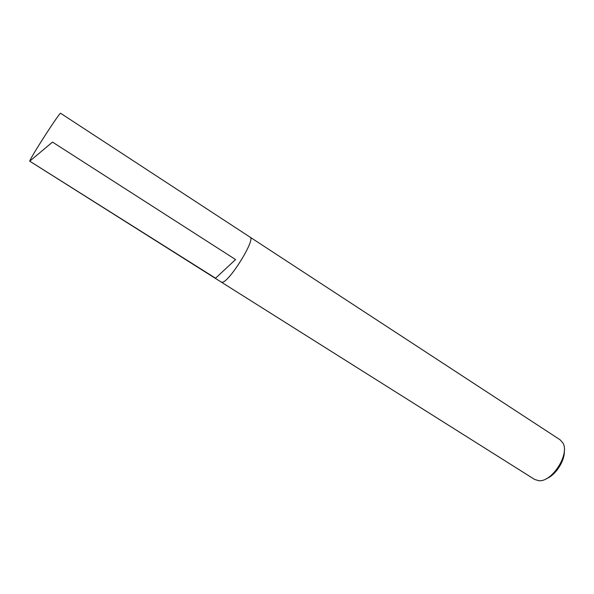 <?xml version="1.0" encoding="UTF-8"?>
<svg xmlns="http://www.w3.org/2000/svg" width="594" height="594" viewBox="0 0 594 594"><rect width="100%" height="100%" fill="white"/><g stroke="black" fill="none" stroke-linecap="round" stroke-linejoin="round"><path stroke-width="0.89" d="M546.309 478.727C555.605 475.356 565.102 460.558 564.293 450.705M221.117 281.994L534.659 479.469L538.758 480.695C551.871 482.387 569.936 454.239 562.934 443.013L560.112 439.805L249.948 237.065M221.978 282.269C228.564 283.219 256.103 239.018 250.111 237.154C256.088 239.026 228.571 283.204 221.985 282.254L221.272 282.098L221.978 282.269M221.272 282.098L29.737 161.189C30.108 158.004 60.491 110.959 60.655 113.306L250.104 237.169M235.566 259.556L52.495 142.085L29.745 161.182L215.555 278.2L235.566 259.556"/></g></svg>
